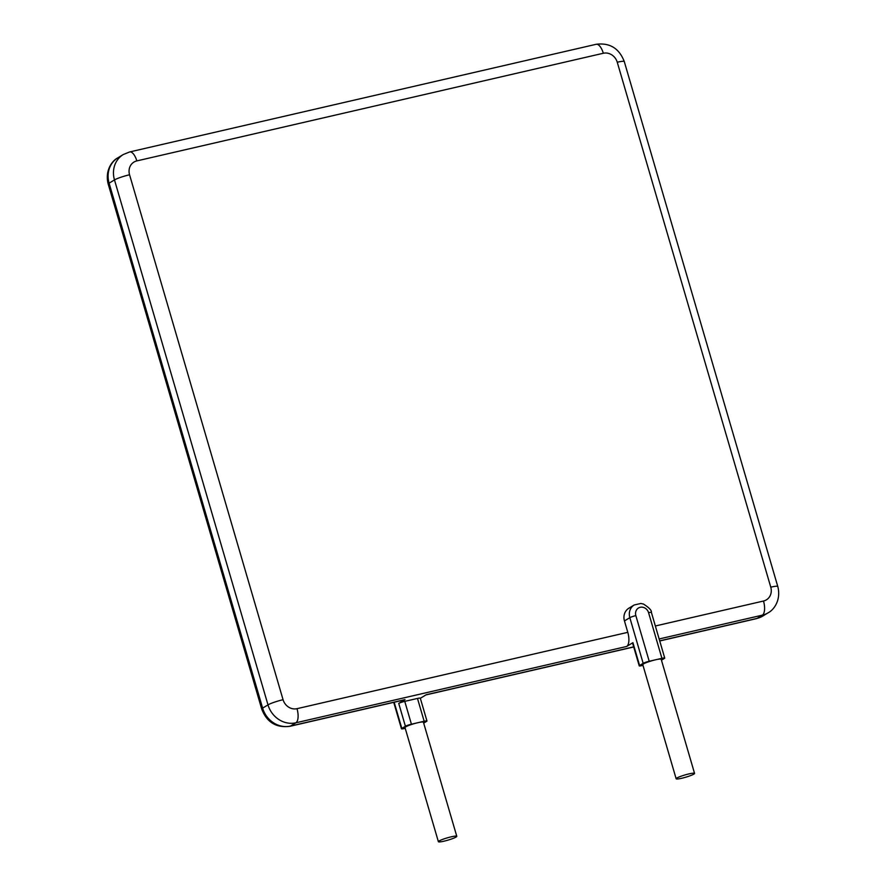 <?xml version="1.0" encoding="UTF-8"?>
<svg xmlns="http://www.w3.org/2000/svg" width="886" height="886" viewBox="0 0 886 886"><rect width="100%" height="100%" fill="white"/><g stroke="black" fill="none" stroke-linecap="round" stroke-linejoin="round"><path stroke-width="1.33" d="M451.162 836.838A9.591 1.185 163.7 0 0 438.382 841.7A9.591 1.185 163.7 0 0 444.008 841.179A9.591 1.185 163.7 0 0 456.788 836.318A9.591 1.185 163.7 0 0 451.162 836.838M423.685 723.131L426.609 721.359A4.795 0.598 163.7 0 0 426.963 720.994A4.795 0.598 163.7 0 0 424.161 721.259L417.793 722.721A9.591 1.185 163.7 0 0 405.013 727.583L438.382 841.7M688.931 773.91A9.591 1.185 163.7 0 0 676.151 778.772A9.591 1.185 163.7 0 0 681.777 778.251A9.591 1.185 163.7 0 0 694.558 773.389A9.591 1.185 163.7 0 0 688.931 773.91M661.454 660.203L664.378 658.431A4.795 0.598 163.7 0 0 664.733 658.065A4.795 0.598 163.7 0 0 661.92 658.32L648.574 612.68A7.188 6.468 58.8 0 0 640.213 607.298A7.188 6.468 58.8 0 0 635.849 615.615L649.205 661.255L655.562 659.793A9.591 1.185 163.7 0 0 642.782 664.655L676.151 778.772M456.788 836.318L423.419 722.201A9.591 1.185 163.7 0 0 417.793 722.721L411.436 724.194A4.795 0.598 163.7 0 0 405.4 726.254L398.733 703.429A4.795 0.598 -16.3 0 1 404.758 701.369L411.436 724.194M394.17 702.244L401.823 728.425L405.4 726.254M401.823 728.425A4.795 0.598 163.7 0 0 401.469 728.79A4.795 0.598 163.7 0 0 404.271 728.536L405.234 728.314M649.205 661.255A4.795 0.598 163.7 0 0 643.17 663.326L639.592 665.497A4.795 0.598 163.7 0 0 639.227 665.862A4.795 0.598 163.7 0 0 642.04 665.596L642.992 665.375M639.227 665.862L632.56 643.037A4.795 0.598 -16.3 0 1 632.914 642.671L626.646 646.47L295.869 722.799A23.966 21.552 -121.2 0 1 267.993 704.868L114.482 179.924A23.966 21.552 -121.2 0 1 123.265 154.541L117.893 157.797A23.966 21.552 58.8 0 0 109.111 183.18L114.482 179.924A11.983 1.484 163.7 0 1 129.566 174.775L283.066 699.707A11.983 10.776 58.8 0 0 297.009 708.678L627.786 632.338A11.983 5.017 77 0 1 626.646 646.47M283.066 699.707A11.983 1.484 163.7 0 0 267.993 704.868L262.621 708.124A11.983 1.484 163.7 0 0 261.713 709.044L108.214 184.1A11.983 1.484 163.7 0 1 109.111 183.18L262.621 708.124A23.966 21.552 58.8 0 0 290.497 726.055L405.002 699.63L398.733 703.429M424.161 721.259L417.483 698.434L404.758 701.369M417.483 698.434A4.795 0.598 -16.3 0 1 420.296 698.168L426.963 720.994M420.329 698.301L426.199 694.735L633.678 646.858M643.17 663.326L629.824 617.675A11.983 10.776 -121.2 0 1 634.21 604.983L628.838 608.239A11.983 10.776 58.8 0 0 624.453 620.931L627.786 632.338M405.002 699.63A11.983 5.017 77 0 1 404.359 699.896L289.855 726.321A11.983 5.017 77 0 0 290.497 726.055L295.869 722.799A11.983 5.017 77 0 0 297.009 708.678M694.558 773.389L661.189 659.273A9.591 1.185 163.7 0 0 655.562 659.793L661.92 658.32M659.705 640.855L756.987 618.406A23.966 21.552 58.8 0 0 762.735 616.08L768.107 612.824A23.966 21.552 -121.2 0 1 762.359 615.15L659.151 638.972M659.738 640.966L756.345 618.672A11.983 5.017 77 0 0 756.987 618.406L762.359 615.15A11.983 5.017 77 0 0 763.499 601.029A11.983 10.776 58.8 0 0 770.765 587.163L617.254 62.23A11.983 10.776 58.8 0 0 603.322 53.26L136.832 160.909A11.983 10.776 58.8 0 0 129.566 174.775M655.352 625.981L763.499 601.029M635.849 615.615A4.795 0.598 -16.3 0 0 629.824 617.675L624.453 620.931M632.914 642.671L639.592 665.497M770.765 587.163A11.983 1.484 -16.3 0 1 777.786 586.521L624.287 61.577C619.17 48.331 609.789 42.561 596.145 44.3L129.655 151.949L123.265 154.541M617.254 62.23A11.983 1.484 -16.3 0 1 624.287 61.577M603.322 53.26A11.983 5.017 -103 0 0 596.145 44.3M136.832 160.909A11.983 5.017 -103 0 0 129.655 151.949M634.21 604.983L640.788 603.477L643.457 604.042C649.194 607.718 651.841 610.509 651.387 612.414A4.795 0.598 163.7 0 0 648.574 612.68M768.107 612.824C774.32 609.679 781.197 599.523 777.786 586.521M633.712 646.968L425.889 694.923M756.345 618.672L762.735 616.08M108.214 184.1C104.803 171.175 111.625 160.986 117.893 157.797M261.713 709.044C266.83 722.289 276.21 728.048 289.855 726.321M651.387 612.414L664.733 658.065M393.727 702.343L401.469 728.79"/></g></svg>
